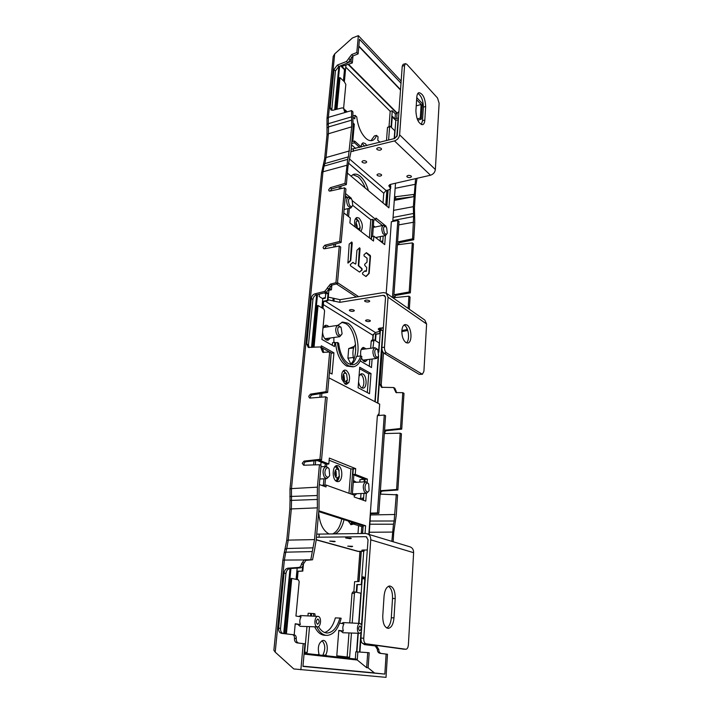 <?xml version="1.0" encoding="UTF-8"?>
<svg xmlns="http://www.w3.org/2000/svg" width="713" height="713" viewBox="0 0 713 713"><rect width="100%" height="100%" fill="white"/><g stroke="black" fill="none" stroke-linecap="round" stroke-linejoin="round"><path stroke-width="1.07" d="M349.29 204.818C350.716 206.966 351.865 207.091 352.739 205.21L352.053 199.925L351.259 198.82C348.443 197.813 347.784 199.809 349.29 204.818M351.063 198.642L348.345 197.216C346.286 198.704 346.108 201.565 347.819 205.79L350.858 207.991L352.543 205.692M328.274 297.125L340.039 299.692L383.407 292.588L386.286 293.15L388.05 297.214L426.597 323.987L424.832 320.092L386.455 293.266M325.351 297.535L322.329 298.48M380.029 328.042L380.181 331.082M328.025 299.781L339.807 302.33L383.202 295.307L384.637 295.583L385.528 297.615L381.918 347.534C381.874 350.19 382.542 352.062 383.906 353.158L386.473 352.837L422.408 374.272L423.914 371.304L426.597 323.987M386.473 352.837C385.109 351.741 384.441 349.86 384.485 347.204L388.05 297.214M422.319 374.28L419.182 374.37L383.906 353.158M406.401 342.828C410.073 340.333 408.745 327.802 404.556 325.378L403.977 325.066M372.632 340.083L372.988 335.333L375.43 332.534L380.172 331.197L378.193 328.987L383.362 327.57M333.862 342.543L333.88 337.499M337.748 325.36L342.605 322.053L347.917 323.203C355.573 327.534 360.332 345.128 356.981 356.393M330.413 337.98L328.016 340.261L326.206 339.905C324.165 338.515 322.953 335.983 322.57 332.294M322.944 328.381L325.636 325.199L327.525 325.583L328.782 326.679M359.022 376.17L361.402 373.692L362.864 373.986C366.972 375.885 367.248 387.899 363.175 388.157L361.776 387.89C360.163 386.901 359.094 384.895 358.568 381.874M367.516 359.584L365.35 361.687L363.853 361.375L361.411 358.095M360.796 355.947C360.163 351.215 361.019 348.372 363.363 347.4L366.152 348.871M343.292 370.805L346.375 373.817L343.639 370.51M347.062 380.813L345.119 384.102M350.279 364.486C359.432 357.57 356.188 329.201 345.618 323.542L341.723 322.285M326.429 327.026L324.611 325.663M326.697 340.137L328.06 338.31M361.901 387.952C365.101 385.876 364.12 375.885 360.573 374.254L360.386 374.156M363.88 349.165L362.356 347.882M364.085 361.491L365.243 359.86M349.726 310.797L349.334 310.217C350.333 309.371 351.874 309.344 353.96 310.137L354.343 310.716C353.354 311.563 351.812 311.59 349.726 310.797M365.876 321.037L365.519 320.502C366.5 319.691 368.015 319.665 370.047 320.422L370.404 320.957C369.423 321.777 367.917 321.804 365.876 321.037M364.958 301.403L364.575 300.797C365.617 299.888 367.213 299.861 369.352 300.699L369.726 301.296C368.683 302.196 367.097 302.232 364.958 301.403M343.238 374.503L343.942 375.118L344.539 379.815L343.942 380.697M345.636 373.193L346.625 374.147L347.383 380.118L344.923 381.624C342.561 379.031 342.267 376.259 344.058 373.318L345.636 373.193M405.92 342.57C403.148 340.235 401.784 336.286 401.847 330.734C402.177 327.124 403.255 325.057 405.073 324.54L407.043 325.03C411.82 327.793 412.462 342.623 407.8 343.015L405.92 342.57M351.152 149.249L394.663 138.5L397.23 135.47L402.23 66.193L403.166 64.339M389.663 184.703L390.777 186.325L390.626 188.41M363.924 160.648L364.922 160.737M378.443 147.698L379.984 147.832M383.015 202.938L383.746 193.214L386.072 190.487L388.772 189.881L390.617 188.562L388.79 185.683L390.662 184.346L430.483 175.229C433.29 174.302 434.921 172.412 435.358 169.551L399.619 134.855L404.565 65.498L405.447 63.653L406.793 64.25L437.524 97.993L439.119 103.233L435.358 169.551M421.33 124.588L422.515 120.702L423.37 107.11C423.21 100.435 421.383 95.863 417.898 93.385M423.37 107.11L425.67 106.487C425.171 98.153 422.907 93.537 418.887 92.654C417.693 93.109 417.007 94.588 416.802 97.075L415.902 110.836C416.383 119.214 418.638 123.821 422.657 124.677C423.905 124.214 424.627 122.689 424.823 120.096L422.515 120.702M425.67 106.487L424.823 120.096M350.939 151.611L394.485 140.916C397.408 139.882 399.12 137.859 399.619 134.855M362.311 162.359L361.954 161.601C362.926 160.452 364.388 160.372 366.348 161.361L366.696 162.118C365.724 163.268 364.263 163.348 362.311 162.359M377.329 175.478L376.999 174.774C377.961 173.66 379.396 173.58 381.303 174.533L381.633 175.238C380.671 176.343 379.236 176.423 377.329 175.478M407.105 176.958L406.811 176.298C407.8 175.148 409.253 175.059 411.169 176.022L411.463 176.681C410.474 177.822 409.021 177.92 407.105 176.958M377.034 149.48L376.696 148.696C377.712 147.475 379.218 147.386 381.223 148.429L381.562 149.204C380.546 150.434 379.04 150.523 377.034 149.48M380.127 241.047L380.466 236.556M381.286 225.763L381.366 224.657M350.939 176.084L353.737 174.293C355.867 173.74 358.095 174.427 360.404 176.361C363.951 179.542 366.625 184.355 368.443 190.808M373.452 225.816L375.118 227.028M377.141 237.215L376.624 238.338M355.466 218.65L358.666 221.146M359.994 227.982L359.2 230.085M365.27 188.161C363.443 183.17 361.09 179.409 358.202 176.886L352.846 174.632M356.045 222.269L357.204 227.884M358.479 220.985L360.199 227.456L358.461 228.855L357.837 228.534C355.769 225.95 355.404 223.41 356.741 220.923L358.479 220.985M316.198 539.857L357.89 551.381L364.058 551.247L361.812 550.24L367.311 549.937M403.335 649.115L363.193 643.607C361.634 643.081 360.885 641.237 360.947 638.082L368.042 539.866L366.277 536.791L365.564 536.684L316.438 537.245M352.623 546.327L351.812 546.746L347.739 546.131L352.623 546.327M334.718 541.283L335.163 541.541L333.951 541.728L329.727 541.078L334.718 541.283M350.832 538.19L351.277 538.458L349.985 538.663L345.671 537.985L350.832 538.19M316.715 534.135L365.796 533.476L410.162 546.898C412.479 547.842 413.629 549.768 413.62 552.691L408.397 644.73C408.121 647.493 407.319 649.008 405.991 649.258L403.157 649.106M363.193 643.607L365.983 643.759C364.423 643.224 363.683 641.379 363.746 638.224L370.76 539.839C370.813 536.72 369.646 534.679 367.248 533.689M386.704 627.984C389.289 626.486 390.831 623.091 391.303 617.779L392.515 598.465C392.667 592.334 391.312 588.278 388.451 586.291M365.983 643.759L405.84 649.249M394.004 617.877L395.207 598.528C395.234 590.952 393.38 586.763 389.654 585.988C386.589 586.585 384.726 589.954 384.066 596.113L382.774 615.791C382.712 623.376 384.521 627.565 388.202 628.385C391.41 627.77 393.344 624.267 394.004 617.877L391.303 617.779M362.07 479.493L361.999 478.049M361.019 493.512L360.671 498.066M358.577 525.686L357.979 533.6M344.031 519.608C342.365 527.085 339.352 531.871 334.976 533.975M329.335 534.064C323.247 531.087 319.682 523.912 318.649 512.549M353.425 480.482L356.375 482.264M356.848 493.681L354.316 495.722M353.496 524.082L351.072 524.697L348.122 520.936M335.172 466.525L338.622 470.019M338.853 477.22L335.868 480.901M332.543 534.01C337.097 531.809 340.181 526.764 341.777 518.877M353.63 494.947L354.477 493.779M354.013 482.371L353.345 481.542M350.609 524.501L351.687 523.511M335.226 470.428L336.046 471.231L336.349 475.972L335.547 476.997M336.786 478.129L336.679 478.084C334.201 475.384 334.023 472.461 336.126 469.306L337.543 469.109L338.889 470.437L339.263 476.409L336.786 478.129M323.827 327.41L323.354 327.285M355.751 349.031L355.377 353.425M355.591 344.37L354.227 346.375C352.641 350.074 352.489 354.397 353.773 359.343M384.271 232.643C385.466 234.524 386.464 234.684 387.266 233.115L386.696 227.848L385.965 226.805C383.46 226.012 382.899 227.955 384.271 232.643M385.804 226.663L383.389 225.335C381.473 226.743 381.303 229.488 382.89 233.561L385.51 235.557L387.088 233.507M338.497 333.8C339.914 335.725 341.117 335.689 342.088 333.693L341.099 327.374C337.793 325.984 336.928 328.123 338.497 333.8M340.867 327.115L337.962 325.324C335.377 327.035 335.039 330.208 336.946 334.843L339.753 336.67L341.803 334.308M375.501 355.823C376.678 357.507 377.703 357.534 378.585 355.903L377.703 349.548C374.788 348.488 374.058 350.573 375.501 355.823M377.525 349.352L374.976 347.721C372.605 349.334 372.302 352.365 374.049 356.812L376.464 358.479L378.327 356.393M353.158 356.482L353.488 358.229M354.201 346.429L348.684 348.586L353.621 347.935M348.684 348.586L347.917 358.176L353.069 357.525M350.841 363.96L347.917 358.176M325.966 476.07C327.356 477.719 328.586 477.523 329.673 475.482L329.156 468.958C326.581 464.84 323.203 472.291 325.966 476.07M328.479 467.969L326.01 466.498C322.775 468.468 322.223 472.042 324.335 477.193L326.777 478.646L329.246 476.248M365.965 490.9C367.088 492.335 368.131 492.246 369.084 490.615L368.719 484.082C366.402 480.286 363.496 487.398 365.965 490.9M368.514 483.815L365.894 481.801C362.997 483.672 362.507 487.059 364.432 491.961L366.544 493.289L368.728 491.195M347.819 262.981L350.368 260.521L351.554 242.135M359.504 272.054L361.812 269.96L361.643 268.739L358.309 265.735L359.405 247.901M355.6 264.068L352.703 262.437L355.448 264.015L355.858 263.65L356.963 250.245L359.602 247.759L360.092 248.668L358.71 265.664L362.052 268.676L361.812 269.96M365.822 276.466L368.773 273.498L370.092 256.306L366.197 252.812M365.938 271.501L364.78 270.949M312.374 347.391L317.499 294.603M324.647 248.748L326.331 246.35L341.126 242.482L345.948 188.972L344.548 187.831L339.691 241.431L324.78 245.254L323.096 247.358L323.577 248.632L324.442 248.792L339.272 246.056L340.716 247.09L337.418 283.694L331.901 285.111L328.8 289.032L327.267 288.043L328.773 289.237L329.932 288.845L330.181 286.136M339.397 186.637L339.174 189.034M334.049 244.327L333.8 247.063M335.44 109.606L339.646 66.157M348.773 62.298L350.983 61.639L351.402 57.076M338.862 66.478L334.647 109.811M311.528 347.472L316.652 294.826M290.022 568.573L283.694 633.599M284.612 633.705L290.94 568.511M320.217 393.629L319.879 397.275M313.996 460.821L313.613 464.912M321.902 393.362L321.554 397.141M315.707 460.625L315.315 464.849M328.934 377.845L379.708 404.137L378.897 415.492M378.959 414.645L378.175 414.253L378.077 415.554M368.844 534.189L377.382 415.617L384.262 415.046L377.444 512.932L378.808 513.405L370.912 513.654M365.323 577.477L362.356 576.764L361.785 584.544L356.83 584.544L356.25 592.236L352.801 591.977L352.008 593.305L349.753 622.912M363.71 551.407L361.295 584.428M351.402 521.996L351.295 523.387L355.635 523.36L363.193 525.784L365.6 525.757L365.029 533.493M365.6 525.757L318.8 510.775M303.578 562.735L302.793 571.122L297.517 571.158L296.724 579.5L291.742 578.439L286.394 633.91M302.651 566.265L302.205 570.988M319.326 484.537L326.019 486.926L326.18 485.072L354.352 495.205L354.209 496.997L365.778 501.123L366.348 493.298M367.168 482.202L367.4 479.109L355.252 474.35L352.855 474.484L365.029 479.234L359.985 479.653L359.798 482.095M319.201 460.224L328.818 463.994L329.335 458.076L355.698 468.646L355.252 474.35M314.032 347.24L318.051 305.512L322.419 308.185L323.078 301.269L323.595 301.59L322.944 308.506L323.907 309.094L324.584 310.921L321.911 339.415L334.495 346.554L334.86 342.4L335.475 342.757C336.75 354.236 340.457 361.99 346.589 366.027L352.917 366.847M313.426 347.293L317.454 305.61L318.051 305.512M319.362 294.139L319.139 296.474L322.739 298.729L321.875 307.847M324.272 292.891L325.698 293.809L325.288 298.212L322.739 298.729M325.698 293.809L328.069 293.382L327.419 300.387L323.078 301.269M331.866 285.12L331.438 289.799L329.932 288.845M331.438 289.799L328.497 290.36M326.438 292.339L328.069 293.382M340.974 186.164L340.743 188.687M335.663 243.908L335.395 246.769M347.383 173.081L388.915 207.848L390.278 189.168M390.546 185.523L390.635 184.355M395.51 183.232L392.774 221.467M386.214 293.096L391.357 221.743L397.818 220.477L392.453 297.464M383.282 328.693L381.865 327.784M380.564 327.962L380.154 333.541L375.573 333.996L375.091 340.466L373.977 339.905L371.714 340.208L371.215 341.099L370.671 348.283M379.833 331.643L379.717 333.265M337.516 282.642L358.594 296.653M328.907 290.28L327.935 300.717L327.419 300.387M352.427 200.763L375.831 219.542L375.947 218.071L386.089 226.235L385.475 226.36M345.538 193.588L351.349 198.267L351.295 198.856M385.394 235.575L384.726 244.612L373.87 236.199L373.487 241.039L349.896 222.964L350.333 217.982L343.791 212.92M386.036 226.886L386.089 226.235M347.917 263.035L349.183 244.122L351.75 241.992L352.249 242.919L350.769 260.441L350.226 260.887M348.122 262.999L350.627 260.806M353.087 262.348L350.315 264.532L350.484 265.771L359.539 272.081L362.213 269.888M367.088 258.186L367.026 262.143L364.664 264.282L364.824 265.486L366.714 267.491L366.429 271.127L364.967 270.806L362.489 273.034L362.65 274.247L366.027 276.537L369.165 273.427L370.493 256.234L370.207 255.397L366.384 252.669L363.942 254.799L364.102 256.012L367.088 258.186M343.604 108.233L345.832 84.455L344.37 81.817L345.957 65.088M345.288 110.052L347.088 111.727M352.864 117.084L354.78 118.875L355.092 115.363L356.732 116.896C357.899 126.192 360.912 133.313 365.769 138.251C368.077 140.318 370.234 141.067 372.239 140.506C374.147 139.891 375.573 138.188 376.526 135.408L378.059 136.834L377.783 140.247L379.958 142.27M394.191 138.616L394.77 130.702L391.455 127.484L392.284 116.281L395.011 118.982L395.385 113.911L392.266 110.8L391.045 127.092L389.913 126.228L389.61 126.843L388.612 140.051M366.847 145.63L365.323 143.598L363.095 142.841C361.928 143.277 361.304 144.65 361.206 146.949M351.669 143.482L354.441 142.76L354.593 141.031L352.766 141.513L354.308 124.187L353.202 123.171M336.973 109.214L340.021 77.592L343.907 81.362L345.03 69.535L341.839 66.38L352.32 62.967L350.983 61.639M348.069 64.384L397.079 113.465L396.713 118.465L398.487 118.002M395.385 113.911L397.079 113.465L398.959 111.469M345.76 67.147L390.18 111.299L392.266 110.8M340.547 65.801L344.477 69.705L345.03 69.535M350.136 59.696L348.773 58.323L350.119 59.874L352.997 55.953L352.32 62.967M348.523 64.232L397.114 112.939M375.198 401.784L378.55 355.983M378.826 352.177L380.377 330.493M383.184 330.083L380.412 330.511M397.818 220.477L399.013 221.458L393.692 298.319M394.458 138.554L395.786 120.39L392.239 116.905M398.371 119.65L395.786 120.39M366.66 667.689L367.712 652.609L369.165 652.76L368.122 667.84L366.66 667.689L357.258 660.015L304.05 654.088M356.901 651.86L358.265 633.26M358.987 623.385L362.275 577.94L365.288 577.958L361.874 625.105L360.02 623.438L343.194 622.574L341.634 623.474M384.262 415.046L385.564 415.706L378.808 513.405M370.564 513.173L369.664 527.076M369.2 534.295L370.573 513.102L377.444 512.932M362.32 577.334L363.265 577.566L362.302 577.566M356.83 584.544L357.329 584.66L356.758 592.343L360.885 593.225L358.675 623.367M357.329 584.66L361.785 584.544M356.589 651.842L357.953 633.251M295.2 624.035L300.396 624.543C299.442 621.798 299.674 619.232 301.1 616.87L295.948 616.032L299.175 581.665L298.417 579.865L297.321 579.624L298.105 571.291L297.517 571.158M300.396 624.543L295.227 623.759L294.184 634.864M309.531 626.629L307.232 652.431L304.228 652.092M310.476 616.023L310.716 613.367L311.412 613.492L311.67 616.085M314.656 626.789C317.125 631.798 320.208 634.606 323.916 635.212L326.34 635.354M351.456 633.028L349.628 657.27L336.786 655.808L338.809 630.39L343.372 631.076C342.507 628.501 342.695 626.085 343.933 623.848L339.682 623.153M355.234 592.022L354.441 593.359L352.204 623.037M355.324 659.017L355.849 651.789L357.846 651.923L357.258 660.015M322 640.648C325.342 644.311 325.636 649.115 322.891 655.069L326.278 655.755M326.313 655.318L325.422 655.22C328.702 650.711 327.374 640.604 323.479 640.408L323.158 640.381C318.711 642.395 317.347 647.101 319.076 654.498L318.132 654.837M304.121 653.26L357.311 659.24M318.167 654.445L319.076 654.498M300.761 615.569L298.738 616.487M361.286 551.532L359.067 581.541L354.619 581.665L353.835 591.995M355.172 592.031L352.801 591.977M318.488 626.575C320.645 630.319 323.221 632.44 326.206 632.921L327.267 633.001C332.998 632.431 337.213 627.458 339.896 618.064L335.351 617.895C333.087 625.969 329.513 630.845 324.629 632.511M307.936 615.907L308.176 613.278L310.716 613.367M348.987 632.939L347.16 656.994M338.782 630.649L340.867 630.969L342.944 632.725M297.802 624.436L300.173 626.317M304.674 652.145L306.982 626.549M317.276 626.861C313.738 626.593 314.388 616.112 317.918 616.389L318.185 616.406C321.67 616.718 321.064 627.057 317.543 626.879L317.276 626.861M298.105 571.291L302.793 571.122M297.169 568.083L296.1 579.366M285.753 633.839L291.1 578.43L291.742 578.439M283.15 633.536C281.296 632.886 280.423 631.174 280.539 628.403L285.949 573.457L284.059 573.038L278.605 628.126C278.471 631.067 279.46 632.805 281.564 633.349L292.455 634.623C293.854 635.033 294.531 636.219 294.478 638.162L294.451 638.42C294.353 640.934 295.218 642.413 297.036 642.876L304.968 643.857L302.936 666.414L384.842 674.097L374.53 673.019L368.122 667.84M367.712 652.609L357.846 651.923M301.43 563.912L303.159 564.58L301.43 563.912L304.157 559.946L284.362 560.062L275.209 652.145L273.872 650.274L282.856 560.302M275.209 652.145L293.792 668.946L386.018 677.35L387.48 654.24L380.038 653.322C378.238 652.885 377.346 651.557 377.364 649.329L375.279 645.925L376.705 646.121L378.781 649.516C378.772 651.718 379.637 653.037 381.384 653.482M318.729 511.604L355.635 523.36M363.193 525.784L362.623 533.529M361.375 632.173L359.521 633.304C356.393 633.073 356.91 623.162 360.02 623.438M343.372 631.076L340.867 630.969M339.896 618.064L341.179 618.278C338.301 629.018 333.613 634.722 327.133 635.399L326.01 635.319C322.303 634.704 319.219 631.887 316.75 626.852M313.782 616.184L313.515 613.563L311.412 613.492M315.191 616.255L314.896 613.795L313.515 613.563M317.499 624.231L317.641 624.24C319.495 622.618 319.593 620.88 317.953 619.027L317.829 619.009C315.957 620.613 315.85 622.351 317.499 624.231M359.7 630.827L359.815 630.836C361.446 629.303 361.527 627.663 360.056 625.916L359.958 625.907C358.318 627.422 358.229 629.062 359.7 630.827M363.104 526.987L362.48 533.529M351.295 523.387L362.97 526.987M401.152 81.059L358.345 35.65L352.436 37.967L334.691 53.903L328.381 117.36L351.554 110.586L352.899 111.852L353.042 128.064L350.894 152.11L347.971 166.521L346.349 184.56L344.949 183.41L330.306 187.715L331.812 188.909L346.349 184.56M326.982 118.714L333.203 56.389L334.691 53.903M351.545 144.828L355.68 148.491M362.159 143.509L364.664 146.192M389.031 126.459L390.18 111.299M389.913 126.228L387.498 127.395L386.491 140.595M376.526 135.408L374.378 135.96L370.965 140.693M352.837 116.682L352.908 115.969L355.092 115.363M353.211 124.49L354.308 124.187M354.441 142.76L359.709 147.457M354.593 141.031L361.313 147.047M386.892 206.173L388.095 190.032M395.011 118.982L396.713 118.465M345.342 195.781L347.391 197.43M382.453 225.522L375.181 219.693M355.93 218.071L358.862 221.351M360.154 227.599L359.619 230.415M336.491 283.926L356.304 297.027M380.457 329.388L381.357 329.237L380.51 328.702M323.595 301.59L327.935 300.717M373.327 334.156L372.881 340.048M369.833 359.299L369.298 366.304M335.475 342.757L337.427 342.49L338.639 343.194C339.914 353.363 343.256 360.234 348.693 363.799L353.256 364.708C356.66 363.986 359.156 361.054 360.733 355.921L356.527 356.447C355.279 360.546 353.381 363.274 350.823 364.628M332.276 345.297L332.508 342.73L334.86 342.4M359.61 368.737L368.728 373.799L367.302 392.56M329.798 372.863L331.18 352.944M329.593 352.062L322.561 348.158M348.505 382.685L348.728 382.81C350.386 377.605 349.557 373.452 346.224 370.35L344.673 370.056C342.071 371.125 341.144 374.173 341.892 379.218L345.065 384.075L346.482 384.343L348.505 382.685L346.161 382.952L345.181 384.129M347.151 380.653L346.465 382.917M321.082 462.077L320.797 465.241M335.903 465.937C337.436 466.703 338.523 468.405 339.174 471.035M339.415 475.963C339.023 478.655 338.105 480.464 336.661 481.4M363.452 500.294L363.612 498.2L358.541 498.539M363.612 498.2L363.969 493.396M355.698 468.646L353.3 468.878L352.855 474.484M353.871 474.876L352.329 494.483M326.18 485.072L321.839 485.437M321.545 485.33L323.702 485.312M325.262 463.708L325.012 466.552M323.925 478.788L323.354 485.188M326.768 464.11L326.554 466.516M325.476 478.708L324.914 485.081M316.982 460.473L326.358 464.136L328.818 463.994M353.3 468.878L350.921 468.913L329.139 460.25M367.4 479.109L365.029 479.234M364.833 481.854L365.003 479.626M362.703 500.027L362.864 497.932M364.067 481.89L364.254 479.332M352.935 468.735L350.939 493.984M348.978 493.271L350.921 468.913M336.866 481.489L337.998 481.64C342.971 481.56 343.131 467.273 338.194 465.741L336.982 465.562C332.017 465.634 331.893 480.072 336.866 481.489M374.922 401.642L378.22 356.598M378.612 351.313L379.218 342.998L375.537 340.743L376.018 334.272L375.573 333.996M372.106 359.013L371.464 367.534L360.234 360.93M373.977 339.905L372.935 347.989M371.01 373.541L369.494 393.71L358.104 387.729L359.735 367.248L371.01 373.541L368.728 373.799M329.406 372.649L332.044 374.04L333.934 352.855L321.305 345.814L321.171 347.284M360.733 355.921L361.874 356.571C360.172 362.543 357.382 365.938 353.496 366.776L348.523 365.796C342.4 361.749 338.702 353.987 337.427 342.49M376.018 334.272L380.154 333.541M331.572 353.167L333.934 352.855M382.676 243.017L382.783 241.564L382.115 241.047L380.582 241.395M382.783 241.564L383.193 236.012M373.87 236.199L371.642 236.645L371.42 239.452M350.796 198.392L351.349 198.267M371.09 239.203L372.667 219.328L373.603 220.085L375.831 219.542M373.79 220.041L372.614 236.449M369.352 237.866L370.796 219.747L372.667 219.328M352.694 205.344L370.796 219.747M360.912 231.395C363.265 227.099 362.641 222.67 359.049 218.107L356.901 217.501C354.513 218.829 353.978 222.028 355.288 227.091M348.586 216.627L349.317 208.33M347.267 215.611L347.891 208.642M382.008 242.5L382.115 241.047M417.069 178.295L415.866 185.416L414.449 207.652L414.761 223.187L413.709 239.755L399.396 242.687L397.845 244.844M392.845 220.549L413.602 216.538L412.577 238.828L413.709 239.755M413.602 216.538L413.335 206.672L415.59 178.633M384.459 433.549L400.198 433.174L401.437 433.78L397.872 490L382.382 491.07C380.778 491.649 380.341 492.71 381.063 494.252M380.145 494.118L397.569 494.84L396.294 514.955L393.736 532.486L393.148 541.666M397.391 244.8L412.319 242.892L413.451 243.81L410.349 292.829L395.786 295.396L394.244 297.749M393.736 297.695L408.923 296.207L410.082 297.045L409.315 309.246M401.811 331.625L407.756 330.476M383.505 352.846L381.214 384.842L382.15 387.551M393.594 387.524L394.868 388.228L396.669 392.792M384.565 430.233L400.492 428.522L402.774 392.676L403.995 393.353L401.731 429.137L386.517 430.688C385.056 431.205 384.583 432.176 385.091 433.602M400.198 433.174L396.606 489.501L397.872 490M402.774 392.676L395.991 392.56L393.603 387.533L381.428 387.293L379.86 384.093L382.266 350.609M406.882 328.292L406.793 329.656L401.865 330.511M408.923 296.207L408.148 308.426M393.941 294.727L409.191 291.982L410.349 292.829M412.319 242.892L409.191 291.982M397.596 241.948L412.577 238.828M396.294 494.35L394.155 520.989L370.386 521.034M380.377 490.713L396.606 489.501M400.492 428.522L401.731 429.137M407.676 330.244L406.793 329.656M370.154 524.207L393.487 524.207L391.847 541.265M393.487 524.207L394.155 520.989M365.76 644.793L364.076 643.732M375.234 645.916L376.705 646.121M375.279 645.925L364.53 644.641L362.24 643.099M386.116 654.071L384.842 674.097M303.23 643.634L300.859 669.783M298.747 643.09C297 642.6 296.171 641.121 296.26 638.661L294.478 638.162M292.41 634.615L294.273 634.873C295.672 635.292 296.341 636.459 296.287 638.393M285.949 573.457C286.385 570.56 287.731 568.938 289.968 568.582L300.44 567.86L298.676 567.45C300.2 567.209 301.118 566.113 301.403 564.17M303.159 564.58C302.865 566.523 301.964 567.619 300.44 567.86M303.177 564.331L305.886 560.373L312.544 559.785L314.691 549.037L316.189 540.053L319.023 508.369L319.032 487.728L321.055 465.339L319.451 464.716L317.41 487.157L317.285 495.508L289.817 496.489M284.059 573.038C284.505 570.142 285.86 568.519 288.123 568.163L298.676 567.45M304.157 559.946L306.572 560.222M304.852 559.803L312.544 559.785M310.868 559.375L314.531 539.598L317.392 507.843L317.285 495.508M319.451 464.716L303.649 465.233L302.241 463.29L304.05 461.115L305.77 461.774L321.536 459.947L319.932 459.324L304.05 461.115M321.536 459.947L327.16 397.578L325.6 396.82L310.102 398.068L309.433 397.943L308.711 396.285L310.485 394.137L312.142 394.931L327.624 392.435L326.073 391.669L310.485 394.137M325.6 396.82L319.932 459.324M347.686 159.364L348.434 156.842L324.861 163.598L324.085 166.093L347.686 159.364L344.949 183.41M344.548 187.831L329.985 191.102L329.067 190.941L328.657 189.792L330.306 187.715M339.272 246.056L335.948 282.713L337.418 283.694M327.267 288.043L330.395 284.122L335.948 282.713M327.24 288.248L324.745 291.385L314.986 293.818L316.608 294.834C314.531 295.521 313.301 297.08 312.918 299.496L311.269 298.48C311.652 296.055 312.891 294.505 314.986 293.818M311.269 298.48L306.759 343.969L308.453 344.896L312.918 299.496M323.649 352.552L323.114 350.092L321.536 349.218L320.538 346.937L308.23 347.374L306.759 343.969M321.536 349.218L323.096 350.306M326.073 391.669L329.664 352.062L322.775 352.32L321.518 349.432M310.511 398.032C310.2 396.526 310.752 395.492 312.142 394.931M329.664 352.062L331.18 352.899L327.624 392.435M322.116 347.819L323.114 350.092M309.148 347.641L308.453 344.896M328.773 289.237L326.296 292.383L316.608 294.834M330.164 191.057L331.812 188.909M304.219 465.215C303.685 463.557 304.201 462.407 305.77 461.774M341.126 242.482L339.691 241.431M348.434 156.842L351.696 126.834L351.554 110.586M345.76 111.994L344.575 111.602L343.96 109.775L345.377 110.889L343.96 109.775M345.413 111.977L345.359 111.076M343.568 108.207L345.377 110.889M331.759 110.328L335.422 70.952L338.818 66.496L347.837 62.869L346.456 61.487L348.764 58.493M350.119 59.874L347.837 62.869M358.122 53.876L352.997 55.953L351.661 54.58L356.821 52.521L358.122 53.876L359.441 39.268L401 83.207M416.633 99.731L421.142 104.499L420.278 118.064L417.203 118.937M416.232 105.845L421.142 104.499M416.766 97.628L422.337 103.528L421.338 119.169L420.278 118.064M358.345 35.65L356.821 52.521M348.773 58.323L351.661 54.58M335.422 70.952L333.96 69.526L337.383 65.079L346.456 61.487M333.96 69.526L330.172 107.716L331.67 109.08M343.978 109.597L343.488 108.135L342.08 107.895L332.953 110.248L330.894 109.9L330.172 107.716M417.729 120.212L421.338 119.169M394.539 196.877L413.834 194.426L413.692 196.672L394.289 200.398M364.512 577.949L364.45 579.009L362.266 578.493M394.378 199.114L413.692 196.672M395.751 196.601L395.59 198.829M325.422 655.22L322.891 655.069M344.477 69.705L343.416 80.89M336.42 109.356L339.468 77.762L340.021 77.592M339.807 302.33L340.039 299.692M384.485 347.204L381.918 347.534M383.202 295.307L385.483 296.875M378.755 329.825L378.861 328.354M379.779 328.087L379.61 330.369M323.319 304.594L372.988 335.333M375.43 332.534L325.386 301.234M332.909 300.797L333.149 298.141M334.13 298.774L333.889 301.421M344.085 380.564L343.408 374.592L344.058 380.582M421.659 374.102L419.182 374.37M402.23 66.193L404.565 65.498M394.485 140.916L430.483 175.229M386.072 190.487L349.575 159.044M389.307 186.779L389.45 184.827M390.269 185.228L390.109 187.474M348.47 163.081L383.746 193.214M353.176 151.45L353.39 149.079M357.124 227.768L356.019 222.403M365.564 536.684L366.856 537.076M359.031 551.55L316.216 539.696M318.978 537.335L319.255 534.224M363.746 638.224L360.947 638.082M370.76 539.839L413.62 552.691M363.478 549.955L363.416 550.882M362.462 550.614L362.507 550.026M335.52 470.616L335.823 476.765L335.547 470.633M392.515 598.465L395.207 598.528M400.51 90.016L358.791 46.416M302.963 666.174L374.263 672.894M338.354 516.907L335.894 516.978M354.441 593.359L352.008 593.305M361.143 551.532L358.924 581.541M387.97 190.059L386.776 206.075M373.478 340.796L371.215 341.099M389.61 126.843L387.498 127.395M413.638 222.233L398.772 224.88M383.166 330.092L377.89 403.175M370.822 514.938L395.011 514.501M385.189 430.046L386.517 430.688M394.654 389.859L395.92 390.564M395.929 390.368L394.663 389.663M379.86 384.093L381.214 384.842M401.838 330.93L402.56 331.402M394.539 294.514L395.786 295.396M398.175 241.725L399.396 242.687M381.009 490.544L382.382 491.07M378.799 649.285L377.373 649.097M377.364 649.329L378.781 649.516M288.123 568.163L289.968 568.582M278.605 628.126L280.539 628.403M294.451 638.42L296.26 638.661M346.589 165.345L322.971 171.78L291.465 488.61L317.41 487.157M326.296 292.383L324.745 291.385M330.395 284.122L331.901 285.111M324.78 245.254L326.331 246.35M322.641 167.403L324.085 166.093L322.971 171.78L321.554 173.018M351.696 126.834L328.399 133.768L326.055 157.528L349.522 150.915M324.638 158.803L326.055 157.528L324.861 163.598L323.426 164.908M351.536 116.852L328.292 123.688L328.497 126.932L351.75 120.141M327.107 127.975L328.497 126.932L328.399 133.768L326.991 135.078M289.977 489.056L321.572 172.876L324.656 158.651L327.009 134.926L327 118.554L328.381 117.36L328.292 123.688L326.902 124.748M358.826 46.015L400.537 89.633M398.362 119.65L397.203 135.702M337.383 65.079L338.818 66.496M290.031 500.348L289.986 488.993L291.465 488.61L291.519 500.383L317.517 499.448M317.392 507.843L291.341 508.93L288.257 540.115L314.531 539.598M286.751 540.409L289.843 509.26L290.039 500.366L291.519 500.383L291.341 508.93L289.843 509.314M313.15 547.842L286.751 548.511L285.779 552.174L312.214 551.577M284.202 552.833L286.76 540.365L288.257 540.115L286.751 548.511L285.173 549.179M285.779 552.174L284.362 560.062L282.865 560.266L284.229 552.709L285.779 552.174M396.793 136.807L398.032 119.748M414.761 184.409L395.154 188.303M393.576 210.362L413.335 206.672M377.542 402.997L382.81 330.146M392.435 532.067L369.334 532.255M413.38 213.49L393.068 217.447M364.878 577.949L361.536 624.454M359.539 652.038L360.93 632.734M361.357 632.199L359.922 652.065M374.548 673.019L302.945 666.281L374.53 673.019M350.743 208.018L344.103 209.479M348.345 197.216L345.145 197.938M344.539 379.815L344.308 380.27M403.112 64.357L405.447 63.653M357.097 227.723C357.391 226.814 357.026 225.058 356.001 222.456M403.3 649.115L405.875 649.249M364.058 551.202L364.156 549.955M336.349 475.972L336.055 476.498M385.412 235.575L375.582 237.527M383.389 225.335L373.327 227.394M339.611 336.696L324.887 338.755M337.962 325.324L323.256 327.499M376.339 358.487L362.56 360.19M374.976 347.721L361.206 349.513M326.599 478.655L319.825 479.002M326.01 466.498L320.921 466.792M366.393 493.298L352.374 493.868M365.894 481.801L353.274 482.407M317.918 616.389L300.485 615.551M359.602 633.313L342.855 632.725M317.383 626.879L300.057 626.326M327.267 633.001L326.545 632.966M357.685 581.576L359.922 551.541M361.268 533.547L361.776 526.693M385.76 205.219L386.874 190.309M353.256 364.708L352.721 364.771M380.038 653.322L380.778 653.411M292.455 634.623L294.273 634.873M297.036 642.876L297.793 642.966M320.538 346.937L322.133 347.819"/></g></svg>
